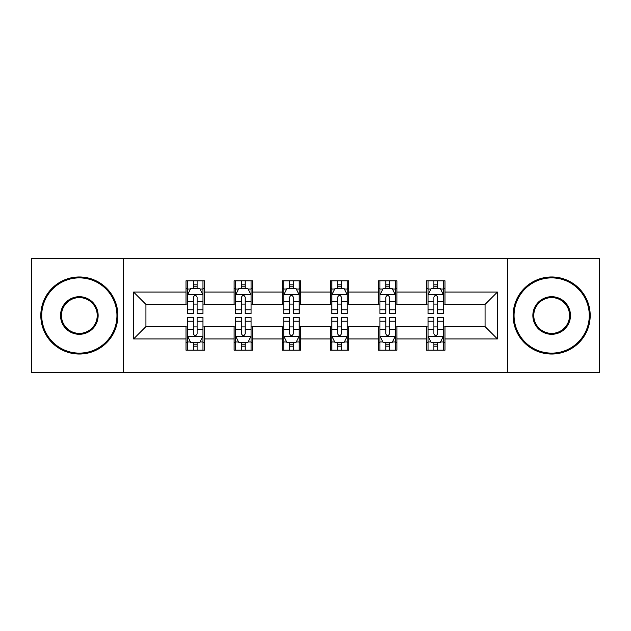 <?xml version="1.0" encoding="UTF-8"?>
<svg xmlns="http://www.w3.org/2000/svg" width="631" height="631" viewBox="0 0 631 631"><rect width="100%" height="100%" fill="white"/><g stroke="black" fill="none" stroke-linecap="round" stroke-linejoin="round"><path stroke-width="0.95" d="M507.576 372.535L599.45 372.535L599.45 258.465L507.576 258.465L507.576 372.535L123.424 372.535L123.424 258.465L31.55 258.465L31.55 372.535L123.424 372.535M507.576 258.465L123.424 258.465M444.989 292.066L444.989 280.819L426.493 280.819L426.493 292.066L396.891 292.066L396.891 280.819L378.395 280.819L378.395 292.066L348.793 292.066L348.793 280.819L330.297 280.819L330.297 292.066L300.703 292.066L300.703 280.819L282.207 280.819L282.207 292.066L252.605 292.066L252.605 280.819L234.109 280.819L234.109 292.066L204.507 292.066L204.507 280.819L186.011 280.819L186.011 292.066L133.598 292.066L133.598 338.934L145.935 326.598L186.011 326.598L186.011 350.181L204.507 350.181L204.507 326.598L234.109 326.598L234.109 350.181L252.605 350.181L252.605 326.598L282.207 326.598L282.207 350.181L300.703 350.181L300.703 326.598L330.297 326.598L330.297 350.181L348.793 350.181L348.793 326.598L378.395 326.598L378.395 350.181L396.891 350.181L396.891 326.598L426.493 326.598L426.493 350.181L444.989 350.181L444.989 326.598L485.065 326.598L485.065 304.402L444.989 304.402L444.989 292.066L497.402 292.066L497.402 338.934L444.989 338.934M426.493 338.934L396.891 338.934M378.395 338.934L348.793 338.934M330.297 338.934L300.703 338.934M282.207 338.934L252.605 338.934M234.109 338.934L204.507 338.934M186.011 338.934L133.598 338.934M426.493 292.066L426.493 304.402L396.891 304.402L396.891 292.066M378.395 292.066L378.395 304.402L348.793 304.402L348.793 292.066M330.297 292.066L330.297 304.402L300.703 304.402L300.703 292.066M282.207 292.066L282.207 304.402L252.605 304.402L252.605 292.066M234.109 292.066L234.109 304.402L204.507 304.402L204.507 292.066M186.011 292.066L186.011 304.402L145.935 304.402L133.598 292.066M145.935 304.402L145.935 326.598M497.402 338.934L485.065 326.598M485.065 304.402L497.402 292.066M186.011 288.525L187.557 288.525M193.409 288.525L197.109 288.525M202.969 288.525L204.507 288.525M186.011 304.095L187.557 304.095M193.409 304.095L197.109 304.095M202.969 304.095L204.507 304.095M186.011 326.905L187.557 326.905M193.409 326.905L197.109 326.905M202.969 326.905L204.507 326.905M186.011 342.475L187.557 342.475M193.409 342.475L197.109 342.475M202.969 342.475L204.507 342.475M234.109 326.905L235.647 326.905M241.507 326.905L245.207 326.905M251.067 326.905L252.605 326.905M234.109 342.475L235.647 342.475M241.507 342.475L245.207 342.475M251.067 342.475L252.605 342.475M234.109 288.525L235.647 288.525M241.507 288.525L245.207 288.525M251.067 288.525L252.605 288.525M234.109 304.095L235.647 304.095M241.507 304.095L245.207 304.095M251.067 304.095L252.605 304.095M282.207 326.905L283.745 326.905M289.605 326.905L293.305 326.905M299.157 326.905L300.703 326.905M282.207 342.475L283.745 342.475M289.605 342.475L293.305 342.475M299.157 342.475L300.703 342.475M282.207 288.525L283.745 288.525M289.605 288.525L293.305 288.525M299.157 288.525L300.703 288.525M282.207 304.095L283.745 304.095M289.605 304.095L293.305 304.095M299.157 304.095L300.703 304.095M330.297 326.905L331.843 326.905M337.695 326.905L341.395 326.905M347.255 326.905L348.793 326.905M330.297 342.475L331.843 342.475M337.695 342.475L341.395 342.475M347.255 342.475L348.793 342.475M330.297 288.525L331.843 288.525M337.695 288.525L341.395 288.525M347.255 288.525L348.793 288.525M330.297 304.095L331.843 304.095M337.695 304.095L341.395 304.095M347.255 304.095L348.793 304.095M378.395 326.905L379.933 326.905M385.793 326.905L389.493 326.905M395.353 326.905L396.891 326.905M378.395 342.475L379.933 342.475M385.793 342.475L389.493 342.475M395.353 342.475L396.891 342.475M378.395 288.525L379.933 288.525M385.793 288.525L389.493 288.525M395.353 288.525L396.891 288.525M378.395 304.095L379.933 304.095M385.793 304.095L389.493 304.095M395.353 304.095L396.891 304.095M426.493 326.905L428.031 326.905M433.891 326.905L437.591 326.905M443.443 326.905L444.989 326.905M426.493 342.475L428.031 342.475M433.891 342.475L437.591 342.475M443.443 342.475L444.989 342.475M426.493 288.525L428.031 288.525M433.891 288.525L437.591 288.525M443.443 288.525L444.989 288.525M426.493 304.095L428.031 304.095M433.891 304.095L437.591 304.095M443.443 304.095L444.989 304.095M197.109 284.826L193.409 284.826M202.969 309.782L197.109 309.782L197.109 313.646L202.969 313.646L202.969 294.843L199.885 288.675L190.633 288.675L187.557 294.843L187.557 313.646L193.409 313.646L193.409 309.782L187.557 309.782M187.557 294.843L187.557 280.819M202.969 294.843L202.969 280.819M193.409 288.675L193.409 280.819M197.109 280.819L197.109 288.675M197.109 309.782L197.109 297.154C195.878 294.78 194.648 294.78 193.409 297.154L193.409 309.782M193.409 346.174L197.109 346.174M187.557 321.218L193.409 321.218L193.409 317.354L187.557 317.354L187.557 336.157L190.633 342.325L199.885 342.325L202.969 336.157L202.969 317.354L197.109 317.354L197.109 321.218L202.969 321.218M202.969 336.157L202.969 350.181M187.557 336.157L187.557 350.181M197.109 342.325L197.109 350.181M193.409 350.181L193.409 342.325M193.409 321.218L193.409 333.846C194.64 336.22 195.878 336.22 197.109 333.846L197.109 321.218M79.34 277.885A37.615 37.615 0 0 0 41.725 315.5A37.615 37.615 0 0 0 79.34 353.115A37.615 37.615 0 0 0 116.948 315.5A37.615 37.615 0 0 0 79.34 277.885M79.34 354.038A38.538 38.538 0 0 1 40.802 315.5A38.538 38.538 0 0 1 79.34 276.962A38.538 38.538 0 0 1 117.879 315.5A38.538 38.538 0 0 1 79.34 354.038M79.34 296.696A18.804 18.804 0 0 1 98.144 315.5A18.804 18.804 0 0 1 79.34 334.304A18.804 18.804 0 0 1 60.529 315.5A18.804 18.804 0 0 1 79.34 296.696M79.34 333.381A17.881 17.881 0 0 0 97.221 315.5A17.881 17.881 0 0 0 79.34 297.619A17.881 17.881 0 0 0 61.459 315.5A17.881 17.881 0 0 0 79.34 333.381M551.66 277.885A37.615 37.615 0 0 0 514.052 315.5A37.615 37.615 0 0 0 551.66 353.115A37.615 37.615 0 0 0 589.275 315.5A37.615 37.615 0 0 0 551.66 277.885M551.66 354.038A38.538 38.538 0 0 1 513.121 315.5A38.538 38.538 0 0 1 551.66 276.962A38.538 38.538 0 0 1 590.198 315.5A38.538 38.538 0 0 1 551.66 354.038M551.66 296.696A18.804 18.804 0 0 1 570.471 315.5A18.804 18.804 0 0 1 551.66 334.304A18.804 18.804 0 0 1 532.856 315.5A18.804 18.804 0 0 1 551.66 296.696M551.66 333.381A17.881 17.881 0 0 0 569.541 315.5A17.881 17.881 0 0 0 551.66 297.619A17.881 17.881 0 0 0 533.779 315.5A17.881 17.881 0 0 0 551.66 333.381M245.207 284.826L241.507 284.826M251.067 309.782L245.207 309.782L245.207 313.646L251.067 313.646L251.067 294.843L247.983 288.675L238.731 288.675L235.647 294.843L235.647 313.646L241.507 313.646L241.507 309.782L235.647 309.782M235.647 294.843L235.647 280.819M251.067 294.843L251.067 280.819M241.507 288.675L241.507 280.819M245.207 280.819L245.207 288.675M245.207 309.782L245.207 297.154C243.976 294.78 242.738 294.78 241.507 297.154L241.507 309.782M293.305 284.826L289.605 284.826M299.157 309.782L293.305 309.782L293.305 313.646L299.157 313.646L299.157 294.843L296.073 288.675L286.829 288.675L283.745 294.843L283.745 313.646L289.605 313.646L289.605 309.782L283.745 309.782M283.745 294.843L283.745 280.819M299.157 294.843L299.157 280.819M289.605 288.675L289.605 280.819M293.305 280.819L293.305 288.675M293.305 309.782L293.305 297.154C292.074 294.78 290.836 294.78 289.605 297.154L289.605 309.782M241.507 346.174L245.207 346.174M235.647 321.218L241.507 321.218L241.507 317.354L235.647 317.354L235.647 336.157L238.731 342.325L247.983 342.325L251.067 336.157L251.067 317.354L245.207 317.354L245.207 321.218L251.067 321.218M251.067 336.157L251.067 350.181M235.647 336.157L235.647 350.181M245.207 342.325L245.207 350.181M241.507 350.181L241.507 342.325M241.507 321.218L241.507 333.846C242.738 336.22 243.968 336.22 245.207 333.846L245.207 321.218M289.605 346.174L293.305 346.174M283.745 321.218L289.605 321.218L289.605 317.354L283.745 317.354L283.745 336.157L286.829 342.325L296.073 342.325L299.157 336.157L299.157 317.354L293.305 317.354L293.305 321.218L299.157 321.218M299.157 336.157L299.157 350.181M283.745 336.157L283.745 350.181M293.305 342.325L293.305 350.181M289.605 350.181L289.605 342.325M289.605 321.218L289.605 333.846C290.836 336.22 292.066 336.22 293.305 333.846L293.305 321.218M341.395 284.826L337.695 284.826M347.255 309.782L341.395 309.782L341.395 313.646L347.255 313.646L347.255 294.843L344.171 288.675L334.927 288.675L331.843 294.843L331.843 313.646L337.695 313.646L337.695 309.782L331.843 309.782M331.843 294.843L331.843 280.819M347.255 294.843L347.255 280.819M337.695 288.675L337.695 280.819M341.395 280.819L341.395 288.675M341.395 309.782L341.395 297.154C340.164 294.78 338.934 294.78 337.695 297.154L337.695 309.782M389.493 284.826L385.793 284.826M395.353 309.782L389.493 309.782L389.493 313.646L395.353 313.646L395.353 294.843L392.269 288.675L383.017 288.675L379.933 294.843L379.933 313.646L385.793 313.646L385.793 309.782L379.933 309.782M379.933 294.843L379.933 280.819M395.353 294.843L395.353 280.819M385.793 288.675L385.793 280.819M389.493 280.819L389.493 288.675M389.493 309.782L389.493 297.154C388.262 294.78 387.032 294.78 385.793 297.154L385.793 309.782M437.591 284.826L433.891 284.826M443.443 309.782L437.591 309.782L437.591 313.646L443.443 313.646L443.443 294.843L440.367 288.675L431.115 288.675L428.031 294.843L428.031 313.646L433.891 313.646L433.891 309.782L428.031 309.782M428.031 294.843L428.031 280.819M443.443 294.843L443.443 280.819M433.891 288.675L433.891 280.819M437.591 280.819L437.591 288.675M437.591 309.782L437.591 297.154C436.36 294.78 435.122 294.78 433.891 297.154L433.891 309.782M337.695 346.174L341.395 346.174M331.843 321.218L337.695 321.218L337.695 317.354L331.843 317.354L331.843 336.157L334.927 342.325L344.171 342.325L347.255 336.157L347.255 317.354L341.395 317.354L341.395 321.218L347.255 321.218M347.255 336.157L347.255 350.181M331.843 336.157L331.843 350.181M341.395 342.325L341.395 350.181M337.695 350.181L337.695 342.325M337.695 321.218L337.695 333.846C338.926 336.22 340.164 336.22 341.395 333.846L341.395 321.218M385.793 346.174L389.493 346.174M379.933 321.218L385.793 321.218L385.793 317.354L379.933 317.354L379.933 336.157L383.017 342.325L392.269 342.325L395.353 336.157L395.353 317.354L389.493 317.354L389.493 321.218L395.353 321.218M395.353 336.157L395.353 350.181M379.933 336.157L379.933 350.181M389.493 342.325L389.493 350.181M385.793 350.181L385.793 342.325M385.793 321.218L385.793 333.846C387.024 336.22 388.262 336.22 389.493 333.846L389.493 321.218M433.891 346.174L437.591 346.174M428.031 321.218L433.891 321.218L433.891 317.354L428.031 317.354L428.031 336.157L431.115 342.325L440.367 342.325L443.443 336.157L443.443 317.354L437.591 317.354L437.591 321.218L443.443 321.218M443.443 336.157L443.443 350.181M428.031 336.157L428.031 350.181M437.591 342.325L437.591 350.181M433.891 350.181L433.891 342.325M433.891 321.218L433.891 333.846C435.122 336.22 436.352 336.22 437.591 333.846L437.591 321.218M202.89 294.693L187.628 294.693M187.557 289.045L190.452 289.045M200.066 289.045L202.969 289.045M193.409 301.523L187.557 301.523M202.969 301.523L197.109 301.523M197.109 286.789L193.409 286.789M187.628 336.307L202.89 336.307M202.969 341.955L200.066 341.955M190.452 341.955L187.557 341.955M197.109 329.477L202.969 329.477M187.557 329.477L193.409 329.477M193.409 344.21L197.109 344.21M250.988 294.693L235.726 294.693M235.647 289.045L238.55 289.045M248.164 289.045L251.067 289.045M241.507 301.523L235.647 301.523M251.067 301.523L245.207 301.523M245.207 286.789L241.507 286.789M299.086 294.693L283.824 294.693M283.745 289.045L286.64 289.045M296.262 289.045L299.157 289.045M289.605 301.523L283.745 301.523M299.157 301.523L293.305 301.523M293.305 286.789L289.605 286.789M235.726 336.307L250.988 336.307M251.067 341.955L248.164 341.955M238.55 341.955L235.647 341.955M245.207 329.477L251.067 329.477M235.647 329.477L241.507 329.477M241.507 344.21L245.207 344.21M283.824 336.307L299.086 336.307M299.157 341.955L296.262 341.955M286.64 341.955L283.745 341.955M293.305 329.477L299.157 329.477M283.745 329.477L289.605 329.477M289.605 344.21L293.305 344.21M347.176 294.693L331.914 294.693M331.843 289.045L334.738 289.045M344.36 289.045L347.255 289.045M337.695 301.523L331.843 301.523M347.255 301.523L341.395 301.523M341.395 286.789L337.695 286.789M395.274 294.693L380.012 294.693M379.933 289.045L382.836 289.045M392.45 289.045L395.353 289.045M385.793 301.523L379.933 301.523M395.353 301.523L389.493 301.523M389.493 286.789L385.793 286.789M443.372 294.693L428.11 294.693M428.031 289.045L430.934 289.045M440.548 289.045L443.443 289.045M433.891 301.523L428.031 301.523M443.443 301.523L437.591 301.523M437.591 286.789L433.891 286.789M331.914 336.307L347.176 336.307M347.255 341.955L344.36 341.955M334.738 341.955L331.843 341.955M341.395 329.477L347.255 329.477M331.843 329.477L337.695 329.477M337.695 344.21L341.395 344.21M380.012 336.307L395.274 336.307M395.353 341.955L392.45 341.955M382.836 341.955L379.933 341.955M389.493 329.477L395.353 329.477M379.933 329.477L385.793 329.477M385.793 344.21L389.493 344.21M428.11 336.307L443.372 336.307M443.443 341.955L440.548 341.955M430.934 341.955L428.031 341.955M437.591 329.477L443.443 329.477M428.031 329.477L433.891 329.477M433.891 344.21L437.591 344.21"/></g></svg>
